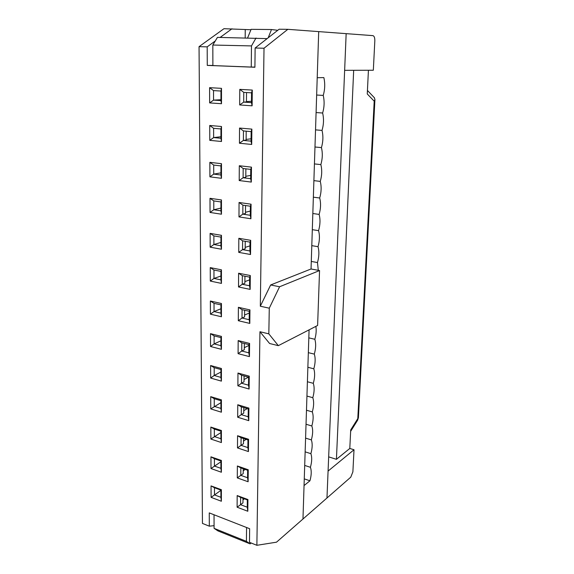<?xml version="1.0" encoding="UTF-8"?>
<svg xmlns="http://www.w3.org/2000/svg" width="574" height="574" viewBox="0 0 574 574"><rect width="100%" height="100%" fill="white"/><g stroke="black" fill="none" stroke-linecap="round" stroke-linejoin="round"><path stroke-width="0.86" d="M246.447 101.569L251.462 101.282M246.117 139.417L251.075 138.8M245.801 176.311L250.695 175.386M245.485 212.287L250.321 211.074M245.184 247.38L249.963 245.887M244.883 281.619L249.611 279.861M244.596 315.04L249.267 313.031M244.309 347.672L248.929 345.426M244.029 379.536L248.47 377.132M243.763 410.668L247.2 408.616M243.498 441.083L246.131 439.375M243.24 470.809L245.206 469.432M242.989 499.875L244.395 498.82M237.105 507.208L240.563 504.69L247.251 507.201L247.81 511.262L237.105 507.208L237.177 495.563L240.621 497.421L240.563 504.69L242.96 502.874L243.003 498.297M309.077 329.856L302.972 519.011L276.51 542.179L256.879 545.3L249.489 542.33L249.64 528.711L209.259 512.898L209.323 526.179L202.45 523.416L199.049 46.659L223.968 28.7L250.938 29.74M269.278 308.188L260.316 306.222L264.018 48.23L255.129 48.015L279.115 29.238L287.839 29.324L318.699 31.613L311.043 268.984L270.655 284.962L279.581 286.763L269.278 308.188L268.826 333.853L278.333 345.656L317.609 325.472L319.553 270.555L311.043 268.984M237.177 495.563L247.932 499.538L247.81 511.262M248.571 439.289L248.442 451.566L237.485 447.921L237.564 435.731L248.571 439.289L247.946 439.964L241.08 437.74L241.023 445.352L243.476 443.745L243.519 438.529M249.245 376.149L249.102 389.021L237.887 385.821L237.966 373.05L249.245 376.149L248.599 377.168L241.568 375.224L241.503 383.202L244.015 381.832L244.065 375.913M249.948 309.91L249.805 323.413L238.303 320.715L238.389 307.312L249.948 309.91L249.281 311.295L242.077 309.673L242.013 318.039L244.574 316.927L244.632 310.247M250.687 240.327L250.537 254.519L238.741 252.373L238.834 238.296L250.687 240.327L249.999 242.128L242.608 240.85L242.544 249.64L245.17 248.815L245.234 241.302M251.462 167.142L251.304 182.08L239.2 180.552L239.301 165.743L251.462 167.142L250.752 169.395L243.175 168.512L243.103 177.753L245.794 177.244L245.866 168.828M221.377 489.722L221.37 501.246L211.096 497.357L211.053 485.905L221.377 489.722L220.911 490.124L214.475 487.735L214.489 494.888L220.911 497.299L220.911 490.124M221.392 430.5L221.392 442.561L210.88 439.06L210.837 427.085L221.392 430.5L220.918 431.203L214.332 429.065L214.353 436.549L220.918 438.715L220.918 431.203M221.413 368.494L221.406 381.129L210.658 378.065L210.608 365.523L221.413 368.494L220.925 369.527L214.188 367.669L214.202 375.496L220.918 377.398L220.925 369.527M221.428 303.51L221.428 316.755L210.421 314.172L210.371 301.027L221.428 303.51L220.933 304.902L214.03 303.345L214.052 311.553L220.925 313.153L220.933 304.902M221.449 235.326L221.449 249.231L210.17 247.179L210.12 233.381L221.449 235.326L220.94 237.112L213.872 235.892L213.894 244.502L220.933 245.765L220.94 237.112M221.471 163.69L221.464 178.306L209.912 176.842L209.854 162.349L221.471 163.69L220.947 165.915L213.7 165.068L213.722 174.109L220.94 175.005L220.947 165.915M221.492 88.346L221.485 103.722L209.639 102.911L209.582 87.671L221.492 88.346L220.954 91.044L213.528 90.606L213.55 100.12L220.954 100.615L221.485 103.722M252.28 90.075L252.115 105.817L239.688 104.963L239.788 89.372L252.28 90.075L251.548 92.83L243.763 92.378L243.692 102.107L246.447 101.95L246.526 92.536M256.879 545.3L259.95 331.729L268.826 333.853M255.129 48.015L254.913 67.251L207.271 65.4L207.192 46.853L199.049 46.659M221.485 126.495L221.478 141.491L209.775 140.343L209.718 125.484L221.485 126.495L220.947 128.956L213.614 128.311L213.636 137.581L220.947 138.284L220.947 128.956M221.464 199.953L221.456 214.21L210.041 212.445L209.991 198.31L221.464 199.953L220.94 201.955L213.786 200.914L213.808 209.74L220.94 210.823L220.94 201.955M221.442 269.83L221.435 283.398L210.299 281.073L210.249 267.613L221.442 269.83L220.933 271.416L213.951 270.024L213.973 278.433L220.933 279.868L220.933 271.416M221.421 336.393L221.421 349.322L210.536 346.495L210.493 333.659L221.421 336.393L220.925 337.598L214.109 335.883L214.131 343.905L220.925 345.648L220.925 337.598M221.406 399.856L221.399 412.197L210.773 408.91L210.723 396.656L221.406 399.856L220.918 400.724L214.26 398.722L214.274 406.37L220.918 408.408L220.918 400.724M221.385 460.448L221.385 472.237L210.988 468.535L210.945 456.825L221.385 460.448L220.911 460.994L214.403 458.734L214.418 466.045L220.911 468.334L220.911 460.994M251.864 129.114L251.699 144.447L239.444 143.249L239.537 128.052L251.864 129.114L251.147 131.611L243.462 130.937L243.39 140.422L246.117 140.078L246.189 131.173M251.068 204.201L250.91 218.759L238.971 216.915L239.064 202.478L251.068 204.201L250.372 206.224L242.888 205.14L242.816 214.152L245.478 213.478L245.543 205.521M250.307 275.549L250.164 289.396L238.519 286.964L238.605 273.231L250.307 275.549L249.633 277.142L242.343 275.685L242.271 284.259L244.868 283.291L244.933 276.202M249.59 343.431L249.446 356.612L238.088 353.663L238.174 340.576L249.59 343.431L248.937 344.63L241.819 342.843L241.754 351.015L244.294 349.767L244.345 343.474M248.901 408.092L248.772 420.663L237.679 417.233L237.765 404.756L248.901 408.092L248.269 408.939L241.324 406.851L241.259 414.636L243.742 413.151L243.785 407.59M248.248 469.762L248.119 481.758L237.292 477.898L237.371 465.988L248.248 469.762L247.631 470.278L240.85 467.918L240.786 475.358L243.211 473.65L243.254 468.757M247.932 499.538L247.322 499.904L240.621 497.421M247.251 507.201L247.322 499.904M237.371 465.988L240.85 467.918M237.292 477.898L240.786 475.358L247.552 477.747L247.631 470.278M237.564 435.731L241.08 437.74M237.485 447.921L241.023 445.352L247.868 447.605L247.946 439.964M237.765 404.756L241.324 406.851M237.679 417.233L241.259 414.636L248.183 416.76L248.269 408.939M237.966 373.05L241.568 375.224M237.887 385.821L241.503 383.202L248.513 385.183L248.599 377.168M238.174 340.576L241.819 342.843M238.088 353.663L241.754 351.015L248.851 352.838L248.937 344.63M238.389 307.312L242.077 309.673M238.303 320.715L242.013 318.039L249.195 319.704L249.281 311.295M238.605 273.231L242.343 275.685M238.519 286.964L242.271 284.259L249.547 285.759L249.633 277.142M238.834 238.296L242.608 240.85M238.741 252.373L242.544 249.64L249.905 250.96L249.999 242.128M239.064 202.478L242.888 205.14M238.971 216.915L242.816 214.152L250.278 215.286L250.372 206.224M239.301 165.743L243.175 168.512M239.2 180.552L243.103 177.753L250.659 178.693L250.752 169.395M239.537 128.052L243.462 130.937M239.444 143.249L243.39 140.422L251.046 141.154L251.147 131.611M220.911 497.299L221.37 501.246M211.096 497.357L220.911 490.347M220.911 468.334L221.385 472.237M210.988 468.535L220.911 461.769M220.918 438.715L221.392 442.561M210.88 439.06L220.918 432.538M220.918 408.408L221.399 412.197M210.773 408.91L220.918 402.654M220.918 377.398L221.406 381.129M210.658 378.065L214.202 375.496L220.925 372.081M220.925 345.648L221.421 349.322M210.536 346.495L214.131 343.905L220.925 340.798M220.925 313.153L221.428 316.755M210.421 314.172L214.052 311.553L220.925 308.783M220.933 279.868L221.435 283.398M210.299 281.073L213.973 278.433L220.933 276.015M220.933 245.765L221.449 249.231M210.17 247.179L213.894 244.502L220.933 242.45M220.94 210.823L221.456 214.21M210.041 212.445L213.808 209.74L220.94 208.075M220.94 175.005L221.464 178.306M209.912 176.842L213.722 174.109L220.947 172.853M220.947 138.284L221.478 141.491M209.775 140.343L213.636 137.581L220.947 136.748M209.639 102.911L213.55 100.12L220.954 99.74M239.688 104.963L243.692 102.107L251.448 102.624L251.548 92.83M220.954 100.615L220.954 91.044M245.177 37.834L245.242 29.683M264.018 48.23L287.839 29.324M207.271 65.4L212.889 65.429M231.989 28.779L220.129 37.425M215.3 40.941L207.192 46.853M209.323 526.179L214.073 525.662M278.333 345.656L269.601 343.503L259.95 331.729M260.316 306.222L270.655 284.962M319.553 270.555L279.581 286.763M239.788 89.372L243.763 92.378M251.448 102.624L252.115 105.817M209.582 87.671L213.528 90.606M209.718 125.484L213.614 128.311M209.854 162.349L213.7 165.068M209.991 198.31L213.786 200.914M210.12 233.381L213.872 235.892M210.249 267.613L213.951 270.024M210.371 301.027L214.03 303.345M210.493 333.659L214.109 335.883M210.608 365.523L214.188 367.669M210.723 396.656L214.26 398.722M210.837 427.085L214.332 429.065M210.945 456.825L214.403 458.734M211.053 485.905L214.475 487.735M251.046 141.154L251.699 144.447M250.659 178.693L251.304 182.08M250.278 215.286L250.91 218.759M249.905 250.96L250.537 254.519M249.547 285.759L250.164 289.396M249.195 319.704L249.805 323.413M248.851 352.838L249.446 356.612M248.513 385.183L249.102 389.021M248.183 416.76L248.772 420.663M247.868 447.605L248.442 451.566M247.552 477.747L248.119 481.758M246.425 541.354L250.121 543.872L217.962 530.914L214.08 528.345L246.425 541.354L246.562 527.506M214.08 528.345L214.045 514.77M250.121 543.872L251.161 543.004M318.29 270.318L317.472 262.555C319.122 256.743 319.309 251.455 318.018 246.691C319.682 240.865 319.869 235.519 318.57 230.648C320.242 224.807 320.428 219.397 319.13 214.418C320.809 208.563 321.002 203.088 319.696 198.001C321.39 192.132 321.576 186.6 320.27 181.398C321.971 175.515 322.165 169.911 320.852 164.602C322.559 158.704 322.753 153.036 321.433 147.604C323.155 141.692 323.349 135.959 322.028 130.413C323.758 124.486 323.958 118.682 322.631 113.013C324.367 107.073 324.568 101.203 323.234 95.413C324.984 89.451 325.185 83.517 323.851 77.598L317.214 77.72L318.699 31.613L346.158 33.651L326.965 498.01L302.972 519.011L304.048 485.575L309.946 480.79C311.481 475.215 311.632 470.723 310.412 467.301C311.947 461.711 312.105 457.169 310.878 453.675C312.428 448.064 312.586 443.48 311.359 439.899C312.909 434.281 313.074 429.639 311.833 425.98C313.397 420.347 313.562 415.655 312.321 411.917C313.892 406.263 314.057 401.52 312.808 397.696C314.387 392.028 314.552 387.242 313.304 383.324C314.896 377.642 315.061 372.799 313.806 368.802C315.406 363.105 315.571 358.212 314.315 354.115C315.915 348.404 316.087 343.453 314.825 339.277C316.166 334.628 316.511 330.323 315.865 326.369M256.026 38.013L251.477 45.913L251.261 67.065L212.889 65.58L212.832 45.037L217.446 37.375L267.125 38.623M251.477 45.913L212.832 45.037M251.261 67.065L254.913 67.079M304.27 478.867L309.946 480.79M304.701 465.421L310.412 467.301M305.138 451.838L310.878 453.675M305.583 438.113L311.359 439.899M306.028 424.243L311.833 425.98M306.48 410.231L312.321 411.917M306.939 396.067L312.808 397.696M307.399 381.746L313.304 383.324M307.865 367.274L313.806 368.802M308.338 352.651L314.315 354.115M308.819 337.864L314.825 339.277M311.28 261.443L317.472 262.555M311.79 245.643L318.018 246.691M312.306 229.672L318.57 230.648M312.83 213.506L319.13 214.418M313.361 197.169L319.696 198.001M313.892 180.631L320.27 181.398M314.43 163.913L320.852 164.602M314.975 146.994L321.433 147.604M315.528 129.875L322.028 130.413M316.087 112.554L322.631 113.013M316.654 95.033L323.234 95.413M344.644 70.337L346.158 33.651L372.928 35.638C374.219 36.04 374.858 37.748 374.829 40.768L373.33 70.236L344.644 70.337M277.78 30.286L271.495 29.532L268.209 37.776M271.495 29.532L251.103 29.331L247.631 37.877M354.014 449.751L352.888 471.828L350.771 477.166L326.965 498.01L328.077 471.082L354.014 449.751L349.796 448.459L350.714 429.926L357.789 418.625L357.631 420.182L358.406 417.707L357.789 418.625L374.205 101.182L374.937 99.431L374.241 97.594M374.205 101.182L367.26 93.957L368.429 70.25M328.665 456.861L336.421 459.322L349.796 448.459M353.67 70.308L336.421 459.322M358.42 417.535L374.937 99.431M367.432 90.441L374.506 97.874M357.631 420.182L350.642 431.354"/></g></svg>
